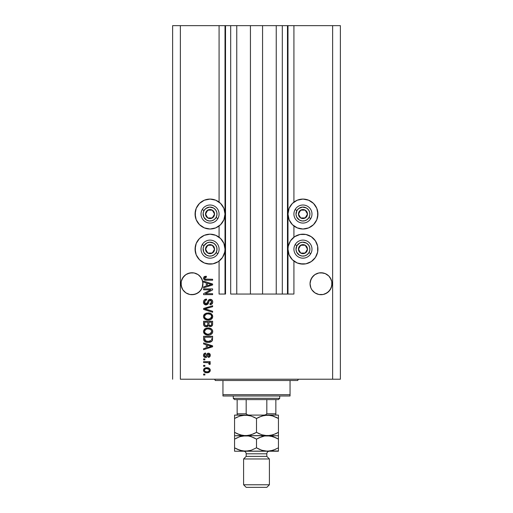 <?xml version="1.0" encoding="UTF-8"?>
<svg xmlns="http://www.w3.org/2000/svg" width="513" height="513" viewBox="0 0 513 513"><rect width="100%" height="100%" fill="white"/><g stroke="black" fill="none" stroke-linecap="round" stroke-linejoin="round"><path stroke-width="0.77" d="M287.472 294.052L282.31 294.052L287.472 294.052L287.472 25.65L282.31 25.65L282.31 294.052L276.244 294.052L282.31 294.052L282.31 25.65L276.244 25.65L276.244 294.052L262.566 294.052L276.244 294.052L276.244 25.65L250.434 25.65L262.566 25.65L262.566 294.052L236.756 294.052L250.434 294.052L250.434 25.65L236.756 25.65L236.756 294.052L230.69 294.052L236.756 294.052L236.756 25.65L230.69 25.65L230.69 294.052L230.69 25.65L225.528 25.65L225.528 294.052L219.077 294.052L219.077 261.079L219.077 294.052L225.015 294.052L225.015 25.65L219.077 25.65L219.077 202.109L219.077 25.65L180.364 25.65L180.364 379.216L332.636 379.216L332.636 25.65L287.985 25.65L287.985 294.052L287.472 294.052L287.472 25.65L262.566 25.65L262.566 294.052L250.434 294.052L250.434 25.65L225.528 25.65L225.528 294.052L225.015 294.052L225.015 25.65L225.528 25.65L172.624 25.65L172.624 379.216L172.624 25.65L180.364 25.65L180.364 379.216L340.375 379.216L340.375 25.65L340.375 379.216L332.636 379.216L332.636 25.65L293.923 25.65L293.923 202.109L293.923 25.65L287.985 25.65L287.985 294.052L293.923 294.052L293.923 261.079L293.923 294.052L287.511 294.052M219.077 237.211L219.077 225.983L219.077 237.211M293.923 237.211L293.923 225.983L293.923 237.211M199.73 275.962A10.965 10.965 0 0 0 198.082 274.609L201.102 277.636A10.965 10.965 0 0 0 201.102 277.636L202.738 281.586L202.116 279.527A10.965 10.965 0 0 0 202.109 279.521L202.949 283.727L202.116 287.928L201.102 289.819L198.076 292.846L194.119 294.488L189.842 294.488L185.886 292.846L182.859 289.819L181.846 287.928L181.012 283.727A10.965 10.965 0 0 1 191.984 272.756A10.965 10.965 0 0 1 202.949 283.727L202.898 282.637M202.738 281.586L202.885 284.888M196.171 273.589A10.965 10.965 0 0 0 187.79 273.589L191.984 272.756L194.119 272.967L198.076 274.609A10.965 10.965 0 0 0 196.184 273.596L198.076 274.609L194.132 272.974M202.898 282.65L202.116 287.928L199.737 291.48L196.178 293.859L191.984 294.693L189.842 294.488L185.886 292.846L182.859 289.819L181.224 285.869L181.224 281.579A10.965 10.965 0 0 0 181.224 281.586L181.846 279.527A10.965 10.965 0 0 0 181.846 279.527L181.224 281.586L182.859 277.636A10.965 10.965 0 0 0 182.859 277.642L181.846 279.527L184.225 275.968L182.859 277.636L185.886 274.609L184.225 275.968L185.886 274.609L189.842 272.967L194.119 272.967L191.984 272.756M187.771 273.596A10.965 10.965 0 0 0 185.892 274.602M185.879 274.615A10.965 10.965 0 0 0 184.225 275.968M318.881 272.967L314.924 274.609L316.822 273.596A10.965 10.965 0 0 0 314.931 274.602L318.881 272.967L321.016 272.756L325.216 273.596A10.965 10.965 0 0 0 318.881 272.967L323.158 272.967L325.216 273.596L328.775 275.968L330.141 277.636A10.965 10.965 0 0 0 330.141 277.636L331.776 281.586L331.154 279.527A10.965 10.965 0 0 0 331.148 279.521L331.776 281.579A10.965 10.965 0 0 0 331.776 281.579L331.776 285.869L330.141 289.819L327.114 292.846L323.158 294.488L318.881 294.488L314.924 292.846L311.898 289.819L310.884 287.928L310.051 283.727A10.965 10.965 0 0 1 321.016 272.756A10.965 10.965 0 0 1 331.988 283.727L331.937 282.657A10.965 10.965 0 0 0 331.937 282.65L331.937 282.637M331.776 281.586L331.988 283.727L331.154 287.928L328.775 291.48L327.114 292.846L323.158 294.488L318.881 294.488L314.924 292.846L311.898 289.819L310.884 287.928L310.051 283.727L310.884 279.527A10.965 10.965 0 0 0 310.884 279.527L310.262 281.586L311.898 277.636A10.965 10.965 0 0 0 311.898 277.642L310.884 279.527L313.263 275.968L311.898 277.636L314.924 274.609A10.965 10.965 0 0 0 313.27 275.962M331.937 284.805L331.988 283.727A10.965 10.965 0 0 1 321.016 294.693A10.965 10.965 0 0 1 310.051 283.727L310.262 281.586M325.229 273.596A10.965 10.965 0 0 1 327.108 274.602L328.775 275.968A10.965 10.965 0 0 0 327.121 274.615M314.924 274.609L313.263 275.968L314.924 274.609M202.898 284.805L202.949 283.727A10.965 10.965 0 0 1 191.984 294.693A10.965 10.965 0 0 1 181.012 283.727L181.063 282.637M305.876 228.727L302.952 229.016A14.967 14.967 0 0 1 287.985 214.049A14.967 14.967 0 0 1 302.952 199.076L308.685 200.217L313.539 203.462L316.784 208.316L317.925 214.049L316.784 219.776L313.539 224.63L308.685 227.875L302.952 229.016L297.226 227.875L292.372 224.63L289.127 219.776L287.985 214.049L289.127 208.316L292.372 203.462L297.226 200.217L302.952 199.076A14.967 14.967 0 0 1 317.925 214.049A14.967 14.967 0 0 1 302.952 229.016L300.034 228.727M305.876 263.823L302.952 264.112A14.967 14.967 0 0 1 287.985 249.145A14.967 14.967 0 0 1 302.952 234.178A14.967 14.967 0 0 1 317.925 249.145A14.967 14.967 0 0 1 302.952 264.112L297.226 262.977L292.372 259.732L289.127 254.871L287.985 249.145L288.274 246.227L290.505 240.828L294.635 236.698L300.034 234.467L305.876 234.467L311.269 236.698L315.399 240.828L317.637 246.227L317.637 252.063L315.399 257.462L311.269 261.592L305.876 263.823L300.034 263.823M212.966 228.727L210.048 229.016A14.967 14.967 0 0 1 195.075 214.049A14.967 14.967 0 0 1 210.048 199.076L215.774 200.217L220.628 203.462L223.873 208.316L225.015 214.049L223.873 219.776L220.628 224.63L215.774 227.875L210.048 229.016L204.315 227.875L199.461 224.63L196.216 219.776L195.075 214.049L196.216 208.316L199.461 203.462L204.315 200.217L210.048 199.076A14.967 14.967 0 0 1 225.015 214.049A14.967 14.967 0 0 1 210.048 229.016L207.124 228.727M212.966 263.823L210.048 264.112A14.967 14.967 0 0 1 195.075 249.145A14.967 14.967 0 0 1 210.048 234.178A14.967 14.967 0 0 1 225.015 249.145A14.967 14.967 0 0 1 210.048 264.112L204.315 262.977L199.461 259.732L196.216 254.871L195.075 249.145L196.216 243.419L199.461 238.558L204.315 235.313L210.048 234.178L215.774 235.313L220.628 238.558L223.873 243.419L225.015 249.145L224.726 252.063L222.495 257.462L218.365 261.592L212.966 263.823L207.124 263.823M328.775 291.48L325.216 293.859L327.114 292.846L330.141 289.819L331.776 285.869L331.154 287.928M199.737 291.48L196.178 293.859L198.076 292.846L201.102 289.819L202.738 285.869L202.116 287.928M203.597 289.826L210.785 289.826L203.597 289.826L203.597 288.89L212.626 288.89L212.626 289.89L205.424 293.699L212.626 293.699L212.626 294.635L203.597 294.635L203.597 293.635L210.785 289.826L203.597 293.635L203.597 294.635L212.626 294.635L212.626 293.699L205.424 293.699L212.626 289.89L212.626 288.89L203.597 288.89L203.597 289.826L203.597 288.89L212.626 288.89L212.626 289.89M206.277 304.953L204.155 304.132L203.488 301.811L204.315 299.919L206.527 299.092L206.643 300.034L205.437 300.381L204.565 301.772L204.802 303.33L205.745 303.991L207.105 303.561L208.284 300.432L209.342 299.502L211.023 299.425L212.395 300.49L212.709 302.49L211.6 304.286L210.048 304.728L209.926 303.786L211.228 303.286L211.689 301.984L211.132 300.56L210.003 300.285L209.105 300.881L207.912 304.151L206.104 304.959L208.265 303.568L209.33 300.56L210.247 300.265L211.689 301.984L209.926 303.786L210.048 304.728C211.76 304.594 212.658 303.67 212.741 301.952C212.683 300.336 211.856 299.464 210.272 299.329C208.855 299.483 208.028 300.297 207.791 301.766L206.079 304.023L204.533 302.195C204.616 300.875 205.322 300.156 206.643 300.034L206.527 299.092C204.61 299.207 203.597 300.214 203.475 302.112C203.526 303.843 204.405 304.793 206.104 304.959L205.835 304.946M205.059 308.794L212.626 311.295L212.626 312.27L203.597 309.422L203.597 308.454L212.626 305.754L212.626 306.716L204.649 308.89L212.626 311.295L212.626 312.27L212.626 311.295L204.649 308.89L212.626 306.716L212.626 305.754L203.597 308.454L203.597 309.422L203.597 308.454L212.626 305.754L212.626 306.716L205.463 308.685M203.475 316.515L204.302 314.366L206.367 313.148L209.65 313.103L211.523 313.975L212.517 315.296L212.645 317.329L211.773 318.829L210.118 319.804L207.675 320.08L205.598 319.605L203.828 318.015L203.475 316.515L204.86 319.169L208.098 320.093C210.728 320.163 212.273 318.971 212.741 316.521C212.26 314.02 210.676 312.827 207.989 312.936L204.892 313.853L203.481 316.316M203.475 331.533L204.302 329.384L206.367 328.166L209.65 328.115L211.523 328.987L212.517 330.314L212.645 332.347L211.773 333.848L210.118 334.816L207.675 335.098L205.598 334.623L203.828 333.033L203.475 331.533L204.86 334.187L208.098 335.111C210.728 335.175 212.273 333.982 212.741 331.533C212.26 329.038 210.676 327.845 207.989 327.954L204.892 328.865L203.475 331.533M203.597 343.947L206.29 344.73L203.597 343.947L203.597 342.966L212.626 345.852L212.626 346.769L203.597 349.654L203.597 348.68L206.29 347.891L206.29 344.73L206.29 347.891L203.597 348.68L203.597 349.654L212.626 346.769L212.626 345.852L203.597 342.966L203.597 343.947L203.597 342.966L212.626 345.852L212.626 346.769L203.597 349.654L203.597 348.68M204.886 374.99L203.597 374.99L203.597 374.054L204.886 374.054L204.886 374.99L204.886 374.054L203.597 374.054L203.597 374.99L203.597 374.054L204.886 374.054L204.886 374.99L203.597 374.99L204.886 374.99M206.944 372.765L204.616 372.252L203.546 370.841L203.77 369.103L205.123 367.994L208.066 367.827L209.631 368.623L210.215 369.649L209.644 371.835L206.944 372.765C208.836 372.842 209.945 372.002 210.279 370.239C209.939 368.456 208.804 367.616 206.88 367.718C204.956 367.622 203.828 368.462 203.475 370.239C203.834 372.047 204.988 372.887 206.944 372.765L206.944 372.765M204.886 366.314L203.597 366.314L203.597 365.371L204.886 365.371L204.886 366.314L204.886 365.371L203.597 365.371L203.597 366.314L203.597 365.371L204.886 365.371L204.886 366.314L203.597 366.314L204.886 366.314M210.279 363.666L209.926 364.551L208.99 364.198L209.105 363.563L208.342 362.723L203.597 362.556L203.597 361.62L210.163 361.62L210.163 362.556L209.118 362.556L210.253 363.454L209.926 364.551L208.99 364.198L208.759 362.915L207.002 362.556L208.342 362.723L209.105 363.563L208.99 364.198L209.926 364.551L210.279 363.666L209.118 362.556L210.163 362.556L210.163 361.62L203.597 361.62L203.597 362.556L203.597 361.62L210.163 361.62L210.163 362.556M204.886 359.863L203.597 359.863L203.597 358.92L204.886 358.92L204.886 359.863L204.886 358.92L203.597 358.92L203.597 359.863L203.597 358.92L204.886 358.92L204.886 359.863L203.597 359.863L204.886 359.863M205.598 357.516L204.309 357.138L203.68 356.349L203.507 354.868L204.046 353.726L205.591 353.053L205.707 353.996L204.758 354.4L204.418 355.355L204.738 356.298L205.437 356.573L206.066 356.317L207.496 353.419L208.797 353.207L209.811 353.784L210.272 355.451L209.522 357.016L208.406 357.394L208.284 356.458L209.073 356.105L209.342 355.291L209.073 354.348L208.381 354.13L207.028 356.939L205.598 357.516C206.784 357.407 207.457 356.727 207.618 355.458L208.541 354.111L209.342 355.291L208.284 356.458L208.406 357.394C209.631 357.221 210.259 356.509 210.279 355.252C210.266 353.989 209.637 353.297 208.406 353.175C207.226 353.399 206.553 354.169 206.393 355.477L205.437 356.573L204.418 355.355L205.707 353.996L205.591 353.053C204.251 353.226 203.546 353.97 203.475 355.291C203.526 356.67 204.232 357.414 205.598 357.516L205.38 357.503M203.597 338.946C203.962 341.395 205.482 342.543 208.163 342.383L205.912 342.068L204.103 340.882L203.61 339.35L203.597 336.278L212.626 336.278L212.177 340.837L210.663 341.966L208.163 342.383C210.08 342.53 211.516 341.825 212.459 340.266L212.626 336.278L203.597 336.278L203.597 338.946L203.597 336.278L212.626 336.278M203.623 324.588L203.597 324.049C203.61 325.793 204.495 326.704 206.245 326.781L204.681 326.39L203.911 325.633L203.597 321.266L212.626 321.266L212.606 324.543L212.068 325.832L210.074 326.531L208.464 325.537L207.553 326.499L206.245 326.781L208.464 325.537L210.356 326.544C211.863 326.409 212.619 325.582 212.626 324.069L212.626 321.266L203.597 321.266L203.597 324.049L203.597 321.266L212.626 321.266L212.574 324.78M203.597 282.124L206.29 282.913L203.597 282.124L203.597 281.143L212.626 284.029L212.626 284.946L203.597 287.831L203.597 286.857L206.29 286.068L206.29 282.913L206.29 286.068L203.597 286.857L203.597 287.831L212.626 284.946L212.626 284.029L203.597 281.143L203.597 282.124L203.597 281.143L212.626 284.029L212.626 284.946L203.597 287.831L203.597 286.857M203.59 278.88L203.956 276.885L206.29 276.218L206.412 277.161L204.578 277.911L205.072 279.091L212.626 279.271L212.626 280.207L205.463 280.143L204.039 279.572L203.475 278.168C203.783 279.707 204.79 280.387 206.495 280.207L212.626 280.207L212.626 279.271L205.213 279.149L204.533 278.213L206.412 277.161L206.29 276.218L204.116 276.757L203.475 278.168L204.116 276.757M340.375 25.65L332.636 25.65L340.375 25.65M204.315 262.977L201.731 261.592M197.601 257.462L196.216 254.871M195.363 252.063L195.363 246.227M204.315 227.875L201.731 226.489M197.601 222.36L196.216 219.776M195.363 216.967L195.363 211.125M317.637 246.227L317.637 252.063M316.784 254.871L315.399 257.462M311.269 261.592L308.685 262.977M317.637 211.125L317.637 216.967M316.784 219.776L315.399 222.36M311.269 226.489L308.685 227.875M204.136 368.629L204.591 368.257M205.117 367.994L206.29 367.744M206.88 367.718L207.476 367.744M208.002 367.815L209.625 368.616M210.163 369.475L210.266 369.944M210.208 370.835L209.997 371.367M209.99 371.38L209.65 371.829M209.637 371.842L208.938 372.361M207.945 372.682L207.528 372.739M204.879 372.393L204.148 371.887M203.616 371.059L203.494 370.546M209.118 369.507L206.88 368.661C208.182 368.546 209.003 369.065 209.342 370.219C209.028 371.399 208.207 371.938 206.88 371.822L208.22 371.63M205.085 371.406L206.88 371.822C205.578 371.938 204.758 371.418 204.418 370.264L204.956 371.309M204.956 369.174L206.059 368.719L204.982 369.148M204.937 369.187L204.418 370.264C204.732 369.084 205.553 368.546 206.88 368.661L205.828 368.764M209.278 370.63L209.259 369.758M208.887 371.232L209.33 370.02M208.098 371.675L208.778 371.329M208.483 371.521L209.208 370.816M208.99 364.198L209.092 363.416M208.624 362.832L208.015 362.653M203.597 362.556L207.002 362.556M203.905 353.887L204.302 353.515M204.777 353.265L205.162 353.143M205.373 353.091L205.707 353.996L205.206 354.111M205.2 354.117L204.758 354.4M204.443 355.041L204.45 355.721M205.136 356.535L204.418 355.355M205.437 356.573L206.393 355.477M206.995 353.919L207.496 353.419M207.727 353.303L208.047 353.207M208.406 353.175L207.707 353.31M209.182 353.322L209.516 353.508M210.176 356.035L210.029 356.4M209.169 357.208L208.804 357.324M208.406 357.394L208.284 356.458L208.714 356.355M209.08 356.105L209.31 354.893M209.272 354.707L208.926 354.22M208.637 354.117L207.996 354.406L207.618 355.464M208.541 354.111L207.996 354.406L208.541 354.111M207.727 355.111L207.996 354.406M207.502 355.842L207.38 356.189M204.315 357.138L203.776 356.541M204.033 356.888L204.514 357.26M207.618 355.458L207.81 354.849M210.022 356.407L210.176 356.041M209.83 346.826L207.348 347.577L211.689 346.313L209.83 346.826L211.689 346.313L209.977 345.89L211.689 346.313L211.151 346.442M207.348 345.044L209.977 345.89L207.348 345.044L207.348 347.577L207.348 345.044M212.177 340.837L211.754 341.312M211.234 341.684L210.67 341.959M210.651 341.966L209.849 342.216M209.426 342.293L208.817 342.357M207.746 342.37L207.374 342.351M207.021 342.312L205.02 341.671M203.661 339.747L203.764 340.183M203.648 339.696L203.61 339.356M211.542 339.452L211.574 338.804M211.144 340.472L208.175 341.44L209.99 341.203L211.144 340.472L209.772 341.267M205.399 340.779L208.175 341.44L206.495 341.254M205.803 341.017L204.649 338.83L204.7 339.535L204.649 337.221L211.574 337.221L204.649 337.221L204.649 338.83M204.719 339.651L204.822 340.023M206.777 341.318L207.124 341.376M204.905 340.202L205.495 340.844M205.238 328.647L204.584 329.109M206.014 328.275L206.354 328.166M208.817 327.987L208.406 327.961M208.842 327.993L209.644 328.115M211.831 329.269L210.452 328.358M212.331 329.93L212.517 330.308M212.645 330.712L212.722 331.109M212.722 331.943L212.523 332.725M209.323 335.008L208.522 335.098M207.226 335.06L206.2 334.848M204.296 333.694L203.507 331.988M203.507 331.071L204.296 329.391M207.579 327.967L207.175 327.999M212.068 333.514L212.337 333.104M211.253 332.899L211.689 331.545L211.189 330.045L210.465 329.417L207.977 328.891C210.061 328.743 211.298 329.628 211.689 331.545L210.17 333.777L211.055 333.155M211.042 333.161L208.65 334.149M206.88 334.053L208.131 334.168C206.111 334.271 204.911 333.392 204.533 331.52L204.847 332.719L206.912 334.059M206.194 333.854L204.847 332.719M205.675 329.481L204.533 331.52C204.886 329.712 206.034 328.833 207.977 328.891L207.002 328.968M205.662 329.487L207.374 328.916L206.021 329.282M208.624 328.916L207.374 328.916M212.344 325.46L212.074 325.826M212.049 325.851L211.285 326.364M209.83 326.492L209.047 326.159M205.707 326.743L205.181 326.614M205.091 326.582L204.238 326.05M204.668 326.383L204.257 326.069M209.272 326.294L209.798 326.486M207.816 323.934L207.816 323.934C207.893 325.107 207.367 325.742 206.239 325.838C207.367 325.742 207.893 325.107 207.816 323.934L207.816 322.202L207.816 323.934M207.791 324.466L207.816 324.113M205.245 325.588L206.239 325.838L204.879 325.216M211.542 324.415L211.574 323.741C211.715 324.864 211.26 325.486 210.208 325.608L211.151 325.313L211.523 324.582M209.798 325.569L208.958 324.787L208.874 322.202L211.574 322.202L211.574 323.741L211.574 322.202L208.874 322.202L208.958 324.787L209.74 325.55M210.542 325.575L210.208 325.608C211.26 325.486 211.715 324.864 211.574 323.741M204.649 322.202L207.816 322.202L204.649 322.202L204.764 324.973L204.649 322.202M204.809 325.082L206.418 325.832L207.733 324.819M208.874 323.863L209.035 324.973M209.137 325.146L210.003 325.595M205.969 313.283L206.361 313.148M207.989 312.936L208.413 312.949M208.849 312.975L209.637 313.097M211.228 313.751L212.735 316.726M212.645 317.329L207.669 320.08M207.226 320.048L206.412 319.894M205.033 319.291L204.552 318.926M204.296 318.676L203.507 316.976M203.507 316.059L203.841 315.008M203.847 314.988L204.296 314.373M210.118 319.804L211.491 319.08M211.741 318.862L212.337 318.092M211.266 317.868L211.689 316.527L211.189 315.033L210.465 314.398L207.977 313.873C210.061 313.732 211.298 314.616 211.689 316.527L210.17 318.759L211.055 318.137M211.042 318.15L208.65 319.131M206.88 319.041L208.131 319.157C206.111 319.259 204.911 318.374 204.533 316.508L204.847 317.707L206.912 319.048M206.194 318.836L204.847 317.707M205.675 314.463L204.533 316.508C204.886 314.693 206.034 313.815 207.977 313.873L207.002 313.956M205.662 314.469L207.374 313.905L206.021 314.264M203.597 309.422L212.626 312.27L203.597 309.422M203.52 301.503L203.475 302.112M204.321 299.913L204.693 299.611M205.008 299.438L205.354 299.291M205.636 299.207L206.226 299.111M206.527 299.092L206.438 300.06M205.437 300.381L204.552 302.529M204.668 303.048L204.899 303.472M206.47 303.972L207.04 303.632M207.323 303.202L207.611 302.388M208.932 299.727L210.035 299.342M210.272 299.329L210.792 299.374M212.029 300.015L212.562 300.842M212.606 300.977L212.735 301.695M212.709 302.497L212.318 303.568M211.593 304.292L211.176 304.504M210.317 304.709L209.926 303.786L210.272 303.741M210.702 303.619L211.689 301.984M210.862 300.394L210.516 300.291M210.407 300.278L209.266 300.631M210.247 300.265L209.759 300.329M209.105 300.881L208.785 301.779M208.65 302.317L208.727 301.997M208.265 303.568L208.034 303.985M205.559 304.908L204.187 304.164M204.155 304.132L203.847 303.702L204.155 304.132M204.719 299.598L204.315 299.919M212.093 300.079L211.26 299.509M204.674 301.368L204.86 300.99M212.626 293.699L212.626 294.635L203.597 294.635L203.597 293.635M210.401 284.196L211.689 284.491L211.151 284.619M210.227 284.882L207.348 285.76L207.348 283.221L209.977 284.067L207.348 283.221L207.348 285.76L209.83 285.004M204.36 276.597L205.149 276.327M206.008 276.225L206.412 277.161L205.514 277.251M205.501 277.251L204.867 277.514M204.937 279.008L204.546 278.392M205.219 279.149L205.642 279.232M205.213 279.149L206.117 279.264M212.626 279.271L212.626 280.207L206.495 280.207M204.873 280.021L205.463 280.143M205.675 371.675L207.085 371.822M207.29 368.674L206.47 368.674M204.655 369.495L204.475 369.86M204.43 370.059L204.43 370.469M207.329 341.401L207.893 341.44M208.175 341.44L208.631 341.434M209.99 341.203L210.413 341.023M211.664 331.898L211.67 331.225M207.502 334.143L208.393 334.162M211.664 316.887L211.67 316.207M208.618 313.898L207.374 313.905M207.502 319.131L208.393 319.15M211.125 284.632L211.689 284.491L210.824 284.311M328.775 275.968L331.154 279.527M321.016 272.756L323.158 272.967M198.076 274.609L199.737 275.968L202.116 279.527M181.063 282.65L181.224 281.586M185.886 292.846L187.784 293.859L185.886 292.846A10.965 10.965 0 0 0 187.784 293.859M182.852 289.813A10.965 10.965 0 0 1 181.224 285.869L181.846 287.928M181.012 283.727L181.063 284.805M316.822 293.859L314.924 292.846L316.822 293.859A10.965 10.965 0 0 1 310.262 285.869L310.884 287.928M310.051 283.727L310.102 284.805M327.114 292.846L325.216 293.859M318.881 294.488A10.965 10.965 0 0 0 331.776 285.869M198.076 292.846L196.178 293.859M189.842 294.488A10.965 10.965 0 0 0 191.971 294.693M191.99 294.693A10.965 10.965 0 0 0 202.738 285.869M213.998 215.024L214.562 214.049A4.514 4.514 0 0 1 213.959 216.306L213.434 216.005L213.998 215.024L213.434 216.005L213.959 216.306L214.408 215.216L214.408 212.876L212.305 210.138L208.874 209.682L206.136 211.786L205.681 215.216L207.791 217.954L211.215 218.41L213.959 216.306A4.514 4.514 0 0 1 205.527 214.049A4.514 4.514 0 0 1 212.305 210.138L207.791 210.138L205.527 214.049L207.791 217.954L212.305 217.954L213.434 216.005L212.305 217.954L207.791 217.954L205.527 214.049L207.791 210.138L212.305 210.138A4.514 4.514 0 0 1 214.562 214.049L212.305 210.138L214.562 214.049L213.998 215.024M204.014 210.561A6.97 6.97 0 0 1 213.53 208.009A6.97 6.97 0 0 1 216.082 217.531L217.871 218.564A9.035 9.035 0 0 0 214.562 206.226A9.035 9.035 0 0 0 202.225 209.528L204.014 210.561L205.803 208.515L209.593 207.092L213.53 208.009L215.575 209.804L216.775 212.241L216.954 214.953L216.082 217.531L214.287 219.577L211.85 220.776L209.137 220.956L206.559 220.083L203.796 217.127L203.135 213.139L204.014 210.561L202.225 209.528A9.035 9.035 0 0 1 214.562 206.226A9.035 9.035 0 0 1 217.871 218.564A9.035 9.035 0 0 1 205.527 221.866A9.035 9.035 0 0 1 202.225 209.528A9.035 9.035 0 0 0 205.527 221.866A9.035 9.035 0 0 0 217.871 218.564L216.082 217.531A6.97 6.97 0 0 1 206.559 220.083A6.97 6.97 0 0 1 204.014 210.561M306.909 215.024L307.473 214.049A4.514 4.514 0 0 1 306.864 216.306L306.338 216.005L306.909 215.024L306.338 216.005L306.864 216.306L307.319 215.216L307.319 212.876L305.209 210.138L301.785 209.682L299.041 211.786L298.592 215.216L300.695 217.954L304.126 218.41L306.864 216.306A4.514 4.514 0 0 1 298.438 214.049A4.514 4.514 0 0 1 305.209 210.138L300.695 210.138L299.573 212.074L298.438 214.049L300.695 217.954L305.209 217.954L305.774 216.986L306.338 216.005L305.209 217.954L300.695 217.954L298.438 214.049L300.695 210.138L305.209 210.138A4.514 4.514 0 0 1 307.473 214.049L305.209 210.138L307.473 214.049L306.909 215.024M296.918 210.561A6.97 6.97 0 0 1 306.441 208.009A6.97 6.97 0 0 1 308.986 217.531L310.775 218.564A9.035 9.035 0 0 0 307.473 206.226A9.035 9.035 0 0 0 295.129 209.528L296.918 210.561L298.713 208.515L302.497 207.092L306.441 208.009L308.48 209.804L309.685 212.241L309.865 214.953L308.986 217.531L307.197 219.577L304.76 220.776L302.042 220.956L299.47 220.083L296.706 217.127L296.001 214.505L296.918 210.561L295.129 209.528A9.035 9.035 0 0 1 307.473 206.226A9.035 9.035 0 0 1 310.775 218.564A9.035 9.035 0 0 1 298.438 221.866A9.035 9.035 0 0 1 295.129 209.528A9.035 9.035 0 0 0 298.438 221.866A9.035 9.035 0 0 0 310.775 218.564L308.986 217.531A6.97 6.97 0 0 1 299.47 220.083A6.97 6.97 0 0 1 296.918 210.561M306.909 250.12L307.473 249.145A4.514 4.514 0 0 1 306.864 251.402L306.338 251.101L306.909 250.12L306.338 251.101L306.864 251.402L307.319 250.312L307.319 247.978L305.209 245.233L301.785 244.784L299.041 246.888L298.592 250.312L300.695 253.056L304.126 253.505L306.864 251.402A4.514 4.514 0 0 1 298.438 249.145A4.514 4.514 0 0 1 305.209 245.233L300.695 245.233L299.573 247.176L298.438 249.145L300.695 253.056L305.209 253.056L305.774 252.082L306.338 251.101L305.209 253.056L300.695 253.056L298.438 249.145L300.695 245.233L305.209 245.233A4.514 4.514 0 0 1 307.473 249.145L305.209 245.233L307.473 249.145L306.909 250.12M296.918 245.663A6.97 6.97 0 0 1 306.441 243.111A6.97 6.97 0 0 1 308.986 252.627L310.775 253.659A9.035 9.035 0 0 0 307.473 241.322A9.035 9.035 0 0 0 295.129 244.63L296.918 245.663L299.874 242.893L302.497 242.194L306.441 243.111L308.48 244.9L309.685 247.343L309.865 250.055L308.986 252.627L307.197 254.672L304.76 255.878L302.042 256.051L299.47 255.179L296.706 252.229L296.001 249.6L296.918 245.663L295.129 244.63A9.035 9.035 0 0 1 307.473 241.322A9.035 9.035 0 0 1 310.775 253.659A9.035 9.035 0 0 1 298.438 256.968A9.035 9.035 0 0 1 295.129 244.63A9.035 9.035 0 0 0 298.438 256.968A9.035 9.035 0 0 0 310.775 253.659L308.986 252.627A6.97 6.97 0 0 1 299.47 255.179A6.97 6.97 0 0 1 296.918 245.663M213.998 250.12L214.562 249.145A4.514 4.514 0 0 1 213.959 251.402L213.434 251.101L213.998 250.12L213.434 251.101L213.959 251.402L214.408 250.312L214.408 247.978L212.305 245.233L208.874 244.784L206.136 246.888L205.681 250.312L207.791 253.056L211.215 253.505L213.959 251.402A4.514 4.514 0 0 1 205.527 249.145A4.514 4.514 0 0 1 212.305 245.233L207.791 245.233L205.527 249.145L207.791 253.056L212.305 253.056L213.434 251.101L212.305 253.056L207.791 253.056L205.527 249.145L207.791 245.233L212.305 245.233A4.514 4.514 0 0 1 214.562 249.145L212.305 245.233L214.562 249.145L213.998 250.12M204.014 245.663A6.97 6.97 0 0 1 213.53 243.111A6.97 6.97 0 0 1 216.082 252.627L217.871 253.659A9.035 9.035 0 0 0 214.562 241.322A9.035 9.035 0 0 0 202.225 244.63L204.014 245.663L206.963 242.893L209.593 242.194L213.53 243.111L215.575 244.9L216.775 247.343L216.954 250.055L216.082 252.627L214.287 254.672L211.85 255.878L209.137 256.051L206.559 255.179L203.796 252.229L203.135 248.234L204.014 245.663L202.225 244.63A9.035 9.035 0 0 1 214.562 241.322A9.035 9.035 0 0 1 217.871 253.659A9.035 9.035 0 0 1 205.527 256.968A9.035 9.035 0 0 1 202.225 244.63A9.035 9.035 0 0 0 205.527 256.968A9.035 9.035 0 0 0 217.871 253.659L216.082 252.627A6.97 6.97 0 0 1 206.559 255.179A6.97 6.97 0 0 1 204.014 245.663M213.915 379.216A1.289 1.289 0 0 1 215.21 380.505A1.289 1.289 0 0 0 213.915 379.216M297.79 380.505A1.289 1.289 0 0 1 299.085 379.216A1.289 1.289 0 0 0 297.79 380.505L222.95 380.505L222.95 394.702L290.05 394.702L290.05 380.505L215.21 380.505L222.95 380.505L222.95 395.991L290.05 395.991L222.95 395.991L222.95 394.702L290.05 394.702L290.05 380.505L297.79 380.505M290.05 395.991L290.05 394.702L290.05 395.991M266.824 399.601L278.437 399.601L279.726 398.312L233.274 398.312L234.563 399.601L266.824 399.601L234.563 399.601L233.274 398.312L279.726 398.312L279.726 395.991L279.726 398.312L278.437 399.601L266.824 399.601L266.824 413.799L265.49 414.882L263.682 415.088L265.49 414.882L266.824 413.799L275.853 413.799L275.853 399.601L275.853 414.222L275.853 413.799L266.824 413.799L266.824 399.601M233.274 395.991L233.274 398.312L233.274 395.991M275.853 415.088L275.853 414.222L275.853 415.088M237.147 414.222L237.147 399.601L237.147 413.799L246.176 413.799L247.51 414.882L249.318 415.088L247.51 414.882L246.176 413.799L246.176 399.601L246.176 413.799L237.147 413.799L237.147 415.088M275.853 415.043L275.853 413.799M269.402 458.962L266.824 456.378L246.176 456.378L243.598 458.962L269.402 458.962L243.598 458.962L243.598 484.772L246.176 487.35L266.824 487.35L269.402 484.772L243.598 484.772L269.402 484.772L269.402 458.962L269.402 484.772L266.824 487.35L246.176 487.35L243.598 484.772L243.598 458.962L246.176 456.378L266.824 456.378L266.824 453.8A2.578 2.578 0 0 1 269.402 451.222A2.578 2.578 0 0 0 266.824 453.8L246.176 453.8L246.176 456.378L246.176 453.8A2.578 2.578 0 0 0 243.598 451.222A2.578 2.578 0 0 1 246.176 453.8L266.824 453.8L266.824 456.378L269.402 458.962M271.903 415.677L267.465 415.088L273.102 416.03L278.437 418.48L278.437 432.344L273.134 434.78L267.465 435.736L261.835 434.793L256.5 432.344L256.5 418.48L261.803 416.043L267.465 415.088L245.535 415.088L251.165 416.03L256.5 418.48L256.5 432.344L251.197 434.78L245.535 435.736L239.898 434.793L234.563 432.344L234.563 418.48L239.866 416.043L245.535 415.088L234.563 415.088L234.563 435.736L234.563 432.344L239.879 434.787L237.179 433.709L242.694 435.492L245.535 435.736L270.306 435.492L264.631 435.492L261.835 434.793L256.5 432.344L259.77 434.004M237.019 433.632L234.563 432.344L234.563 435.736L248.369 435.979L251.165 436.678L256.5 439.128L261.803 436.691L264.586 435.986L278.437 435.736L278.437 418.48L271.871 415.671M234.563 415.331L234.563 416.043L234.563 415.088L248.369 415.331L251.165 416.03L256.5 418.48L253.23 416.819M237.372 417.024L234.563 418.48L234.563 417.12L234.563 418.48L239.866 416.043L242.649 415.338L248.395 415.338M241.097 435.146L242.668 435.486M253.672 433.806L248.414 435.486L234.563 435.736L234.563 439.128L239.866 436.691L245.535 435.736L242.668 435.979L248.369 435.979L251.165 436.678L256.5 439.128L253.884 437.762M249.966 415.677L248.414 415.338L249.953 415.677M259.328 417.018L264.586 415.338L270.306 415.331M275.628 433.799L270.351 435.486L267.465 435.736L263.047 435.146L264.605 435.486M267.465 415.088L278.437 415.088L278.437 416.043L278.437 415.088L245.535 415.088M278.437 435.486L278.437 434.78L278.437 435.736L267.465 435.736L273.102 436.678L278.437 439.128L278.437 435.979M275.821 417.114L278.437 418.48L278.437 416.043L278.437 418.48L276.687 417.537M275.821 433.709L278.437 432.344L275.827 433.709M258.199 433.261L259.11 433.703M241.129 435.152L245.535 435.736L267.465 435.736L264.605 435.979L270.306 435.979L275.821 437.762L273.121 436.685L278.437 439.128L276.687 438.179M234.563 432.344L236.313 433.286M256.5 432.344L253.89 433.709M278.437 434.78L278.437 432.344M254.801 417.563L253.89 417.114M234.563 416.043L234.563 417.12M256.5 418.48L259.11 417.114M278.437 418.48L278.437 415.331M237.372 437.672L234.563 439.128L234.563 451.222L245.535 451.222L234.563 451.222L234.563 450.273M234.563 437.762L234.563 439.128L239.866 436.691L242.649 435.986L248.395 435.979M254.801 438.205L253.23 437.467M249.953 436.319L248.414 435.986L249.966 436.326M259.296 437.679L264.586 435.986L270.332 435.979M275.981 437.839L278.437 439.128L278.437 447.849M278.437 437.769L278.437 436.685M278.437 450.972L245.535 451.222L278.437 451.222L278.437 447.823L273.134 450.267L267.465 451.222L261.835 450.273L256.5 447.823L251.197 450.267L245.535 451.222L239.898 450.273L236.313 448.772M275.628 449.279L270.351 450.965L267.465 451.222L261.835 450.273L256.5 447.823L251.197 450.267L245.535 451.222L248.395 450.972L242.694 450.978L237.179 449.196L239.866 450.267L234.563 447.823L237.019 449.119M241.129 450.638L245.535 451.222M234.563 449.189L234.563 450.978M264.605 450.972L267.465 451.222M258.199 448.747L259.77 449.484M256.5 447.823L256.5 439.128L256.5 447.823L259.116 449.196M241.097 450.632L242.668 450.972M234.563 447.823L234.563 439.128M256.5 439.128L259.11 437.762M278.437 449.189L278.437 439.128"/></g></svg>
